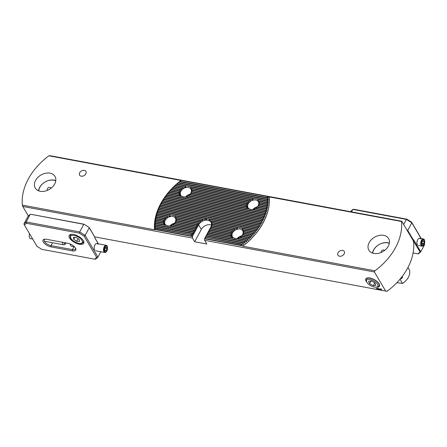 <?xml version="1.0" encoding="UTF-8"?>
<svg xmlns="http://www.w3.org/2000/svg" width="447" height="447" viewBox="0 0 447 447"><rect width="100%" height="100%" fill="white"/><g stroke="black" fill="none" stroke-linecap="round" stroke-linejoin="round"><path stroke-width="0.67" d="M241.911 245.42L242.732 245.9L204.743 238.827L204.737 238.497L241.911 245.42L241.117 244.235A59.596 43.281 -30.6 0 0 241.397 244.023L243.643 244.403L242.766 242.95A59.596 43.281 -30.6 0 0 243.039 242.732L245.235 243.107L244.353 241.648A59.596 43.281 -30.6 0 0 244.61 241.43L246.761 241.793L245.867 240.335A59.596 43.281 -30.6 0 0 246.113 240.117L248.225 240.469L247.32 239.011A59.596 43.281 -30.6 0 0 247.56 238.787L249.627 239.139L248.716 237.675A59.596 43.281 -30.6 0 0 248.94 237.452L250.974 237.793L250.052 236.329A59.596 43.281 -30.6 0 0 250.27 236.105L252.264 236.441L251.331 234.971A59.596 43.281 -30.6 0 0 251.538 234.742L253.505 235.072L252.561 233.608A59.596 43.281 -30.6 0 0 252.756 233.379L254.689 233.697L253.734 232.228A59.596 43.281 -30.6 0 0 253.924 231.999L255.824 232.317L254.851 230.842A59.596 43.281 -30.6 0 0 255.036 230.607L256.913 230.92L255.924 229.445A59.596 43.281 -30.6 0 0 256.103 229.21L257.953 229.518L256.952 228.043A59.596 43.281 -30.6 0 0 257.114 227.808L258.942 228.11L257.925 226.629A59.596 43.281 -30.6 0 0 258.081 226.389L259.886 226.69L258.852 225.204A59.596 43.281 -30.6 0 0 259.003 224.964L260.78 225.26L259.729 223.774A59.596 43.281 -30.6 0 0 259.875 223.534L261.629 223.824L260.562 222.332A59.596 43.281 -30.6 0 0 260.696 222.092L262.434 222.377L261.344 220.885A59.596 43.281 -30.6 0 0 261.473 220.639L263.194 220.924L262.082 219.427A59.596 43.281 -30.6 0 0 262.205 219.181L263.903 219.46L262.775 217.957A59.596 43.281 -30.6 0 0 262.886 217.711L264.568 217.991L263.417 216.482A59.596 43.281 -30.6 0 0 263.518 216.236L265.188 216.51L264.015 214.996A59.596 43.281 -30.6 0 0 264.104 214.75L265.758 215.018L264.557 213.504A59.596 43.281 -30.6 0 0 264.646 213.253L266.283 213.521L265.054 212.001A59.596 43.281 -30.6 0 0 265.132 211.749L266.758 212.018L265.501 210.487A59.596 43.281 -30.6 0 0 265.574 210.235L267.183 210.498L265.898 208.967A59.596 43.281 -30.6 0 0 265.959 208.715L267.557 208.972L266.244 207.436A59.596 43.281 -30.6 0 0 266.295 207.179L267.882 207.436L266.535 205.894A59.596 43.281 -30.6 0 0 266.58 205.637L268.15 205.894L266.77 204.346A59.596 43.281 -30.6 0 0 266.803 204.083L268.362 204.335L266.948 202.782A59.596 43.281 -30.6 0 0 266.971 202.519L268.524 202.77L267.066 201.206A59.596 43.281 -30.6 0 0 267.077 200.943L268.619 201.195L267.122 199.625A59.596 43.281 -30.6 0 0 267.122 199.356L268.658 199.608L267.11 198.027A59.596 43.281 -30.6 0 0 267.099 197.758L268.625 198.004L267.032 196.417A59.596 43.281 -30.6 0 0 267.01 196.144L269.122 196.892L401.501 221.483L401.724 221.22L50.075 155.707L48.913 155.796A59.596 43.275 -30.6 0 0 28.273 179.091A59.596 43.275 -30.6 0 0 22.35 205.123L154.478 229.741L154.975 229.222L192.143 236.15L192.573 236.558L154.589 229.479M242.732 245.9L242.81 246.196A61.429 44.611 -30.6 0 0 263.194 222.857A61.429 44.611 -30.6 0 0 269.373 196.87M245.867 240.335L207.816 233.245L211.694 225.992A8.549 6.208 -30.6 0 0 211.8 225.746L211.414 225.634L212.174 224.483A8.549 6.208 -30.6 0 0 212.219 224.226L211.582 224.07L212.269 222.908A8.549 6.208 -30.6 0 0 212.241 222.64L211.14 222.394L211.822 221.231A8.549 6.208 -30.6 0 0 211.671 220.935L209.313 220.522M231.848 237.726A7.225 5.247 149.4 0 1 231.479 237.391L233.155 237.664L230.579 235.893A7.225 5.247 149.4 0 1 230.501 235.614L232.004 235.854L230.389 234.262A7.225 5.247 149.4 0 1 230.417 233.999L231.987 234.256L230.73 232.731A7.225 5.247 149.4 0 1 230.825 232.479L232.529 232.758L231.479 231.272A7.225 5.247 149.4 0 1 231.641 231.038L233.546 231.356L232.63 229.892A7.225 5.247 149.4 0 1 232.865 229.669L235.128 230.054L234.273 228.601A7.225 5.247 149.4 0 1 234.614 228.4L237.843 228.965L236.815 227.484A7.225 5.247 149.4 0 1 237.441 227.333L242.447 228.266A7.225 5.247 149.4 0 1 242.81 228.596L241.967 229.736L243.716 230.093A7.225 5.247 149.4 0 1 243.794 230.378L243.118 231.546L243.9 231.725A7.225 5.247 149.4 0 1 243.878 231.987L243.14 233.144L243.565 233.256A7.225 5.247 149.4 0 1 243.464 233.507L242.816 234.714A7.225 5.247 149.4 0 1 242.654 234.949L241.665 236.094A7.225 5.247 149.4 0 1 241.43 236.318L240.017 237.385A7.225 5.247 149.4 0 1 239.681 237.586L237.48 238.508A7.225 5.247 149.4 0 1 236.849 238.653M164.507 225.176A7.225 5.247 149.4 0 1 164.144 224.841L165.82 225.12L163.239 223.349A7.225 5.247 149.4 0 1 163.161 223.064L164.669 223.31L163.054 221.718A7.225 5.247 149.4 0 1 163.077 221.455L164.647 221.712L163.39 220.181A7.225 5.247 149.4 0 1 163.49 219.935L165.189 220.215L164.138 218.728A7.225 5.247 149.4 0 1 164.3 218.494L166.211 218.812L165.289 217.348A7.225 5.247 149.4 0 1 165.524 217.125L167.787 217.51L166.932 216.057A7.225 5.247 149.4 0 1 167.273 215.856L170.503 216.421L169.474 214.934A7.225 5.247 149.4 0 1 170.106 214.783L175.107 215.717A7.225 5.247 149.4 0 1 175.475 216.052L174.632 217.186L176.375 217.549A7.225 5.247 149.4 0 1 176.453 217.829L175.783 218.996L176.565 219.181A7.225 5.247 149.4 0 1 176.537 219.443L175.8 220.594L176.224 220.712A7.225 5.247 149.4 0 1 176.129 220.963L175.475 222.17A7.225 5.247 149.4 0 1 175.313 222.405L174.324 223.55A7.225 5.247 149.4 0 1 174.09 223.774L172.682 224.841A7.225 5.247 149.4 0 1 172.341 225.042L170.139 225.958A7.225 5.247 149.4 0 1 169.514 226.109L155.489 223.5L154.779 224.657L155.45 224.819A59.596 43.281 -30.6 0 0 155.444 225.087L154.746 226.249L155.461 226.417A59.596 43.281 -30.6 0 0 155.467 226.685L154.774 227.847L155.539 228.026A59.596 43.281 -30.6 0 0 155.556 228.3L154.975 229.222M257.114 227.808L206.33 218.343A8.549 6.208 -30.6 0 0 205.307 218.421L207.335 219.958L202.441 219.214A8.549 6.208 -30.6 0 0 202.027 219.404L202.893 220.857L200.306 220.416A8.549 6.208 -30.6 0 0 200.016 220.628L200.887 222.081L198.77 221.723A8.549 6.208 -30.6 0 0 198.552 221.947L199.496 223.416L197.63 223.103A8.549 6.208 -30.6 0 0 197.473 223.344L198.529 224.83L196.663 224.785L197.753 226.283L196.015 225.998L196.971 227.73L195.233 227.445L196.188 229.182L194.451 228.898L195.406 230.63L193.54 230.585L194.501 232.122L155.45 224.819M237.452 228.953L237.843 228.965M180.124 196.177A7.225 5.247 149.4 0 1 179.755 195.842L181.432 196.121L178.856 194.344A7.225 5.247 149.4 0 1 178.778 194.065L180.281 194.311L178.666 192.718A7.225 5.247 149.4 0 1 178.694 192.456L180.264 192.707L179.007 191.182A7.225 5.247 149.4 0 1 179.102 190.936L180.806 191.215L179.755 189.729A7.225 5.247 149.4 0 1 179.917 189.489L181.823 189.807L180.906 188.349A7.225 5.247 149.4 0 1 181.141 188.126L183.404 188.511L182.549 187.058A7.225 5.247 149.4 0 1 182.89 186.857L186.12 187.422L185.092 185.935A7.225 5.247 149.4 0 1 185.717 185.784L190.724 186.717A7.225 5.247 149.4 0 1 191.087 187.053L190.243 188.187L191.992 188.55A7.225 5.247 149.4 0 1 192.07 188.83L191.394 189.997L192.176 190.182A7.225 5.247 149.4 0 1 192.154 190.444L191.417 191.595L191.841 191.713A7.225 5.247 149.4 0 1 191.741 191.959L191.093 193.171A7.225 5.247 149.4 0 1 190.93 193.406L189.941 194.551A7.225 5.247 149.4 0 1 189.707 194.775L188.293 195.836A7.225 5.247 149.4 0 1 187.958 196.043L185.756 196.959A7.225 5.247 149.4 0 1 185.125 197.11L167.53 193.83L166.642 194.998A59.596 43.281 -30.6 0 0 166.468 195.227L165.619 196.401A59.596 43.281 -30.6 0 0 165.451 196.635L164.647 197.814A59.596 43.281 -30.6 0 0 164.485 198.049L163.719 199.239A59.596 43.281 -30.6 0 0 163.568 199.474L162.837 200.669A59.596 43.281 -30.6 0 0 162.697 200.91L162.01 202.111A59.596 43.281 -30.6 0 0 161.875 202.351L161.222 203.558A59.596 43.281 -30.6 0 0 161.093 203.804L160.21 204.927L160.484 205.017A59.596 43.281 -30.6 0 0 160.367 205.262L159.495 206.391L159.797 206.486A59.596 43.281 -30.6 0 0 159.685 206.732L158.83 207.861L159.154 207.961A59.596 43.281 -30.6 0 0 159.048 208.207L158.216 209.341L158.556 209.442A59.596 43.281 -30.6 0 0 158.462 209.693L157.64 210.833L158.009 210.939A59.596 43.281 -30.6 0 0 157.925 211.185L157.12 212.331L157.512 212.442A59.596 43.281 -30.6 0 0 157.433 212.694L156.646 213.839L157.065 213.951A59.596 43.281 -30.6 0 0 156.998 214.208L156.221 215.353L156.668 215.476A59.596 43.281 -30.6 0 0 156.606 215.728L155.847 216.879L156.327 217.007A59.596 43.281 -30.6 0 0 156.271 217.264L155.522 218.415L156.037 218.549A59.596 43.281 -30.6 0 0 155.992 218.806L155.254 219.958L155.802 220.097A59.596 43.281 -30.6 0 0 155.768 220.36L155.036 221.516L155.623 221.662A59.596 43.281 -30.6 0 0 155.601 221.924L154.88 223.081L155.506 223.232A59.596 43.281 -30.6 0 0 155.489 223.5M247.465 208.721A7.225 5.247 149.4 0 1 247.096 208.391L248.772 208.665L246.196 206.894A7.225 5.247 149.4 0 1 246.113 206.609L247.621 206.855L246.006 205.262A7.225 5.247 149.4 0 1 246.029 205L247.599 205.257L246.347 203.731A7.225 5.247 149.4 0 1 246.442 203.48L248.146 203.759L247.09 202.273A7.225 5.247 149.4 0 1 247.258 202.038L249.163 202.357L248.241 200.893A7.225 5.247 149.4 0 1 248.476 200.669L250.745 201.055L249.89 199.602A7.225 5.247 149.4 0 1 250.231 199.401L253.455 199.965L252.432 198.479A7.225 5.247 149.4 0 1 253.058 198.334L258.059 199.261A7.225 5.247 149.4 0 1 258.427 199.597L257.584 200.731L259.327 201.094A7.225 5.247 149.4 0 1 259.405 201.379L258.735 202.541L259.517 202.726A7.225 5.247 149.4 0 1 259.489 202.988L258.752 204.145L259.176 204.257A7.225 5.247 149.4 0 1 259.081 204.508L258.427 205.715A7.225 5.247 149.4 0 1 258.265 205.95L257.282 207.095A7.225 5.247 149.4 0 1 257.042 207.319L255.634 208.386A7.225 5.247 149.4 0 1 255.293 208.587L253.091 209.509A7.225 5.247 149.4 0 1 252.466 209.654L185.125 197.11M253.063 199.954L253.455 199.965M375.916 287.209A7.7 3.386 -151.7 0 0 379.33 284.281A7.7 3.386 -151.7 0 0 379.062 283.756A7.7 3.386 -151.7 0 0 367.507 277.917A7.7 3.386 -151.7 0 0 366.205 281.359A7.7 3.386 -151.7 0 0 366.942 282.381M252.985 209.408A5.962 4.33 149.4 0 1 257.394 206.805M248.23 203.815A5.962 4.33 149.4 0 1 253.388 200.083A5.962 4.33 149.4 0 1 258.332 201.714A5.962 4.33 149.4 0 1 258.176 205.67A5.962 4.33 149.4 0 1 253.013 209.403A5.962 4.33 149.4 0 1 248.068 207.771A5.962 4.33 149.4 0 1 248.23 203.815M237.368 238.407A5.962 4.33 149.4 0 1 241.777 235.804M232.613 232.814A5.962 4.33 149.4 0 1 237.776 229.082A5.962 4.33 149.4 0 1 242.721 230.713A5.962 4.33 149.4 0 1 242.559 234.669A5.962 4.33 149.4 0 1 237.402 238.402A5.962 4.33 149.4 0 1 232.457 236.77A5.962 4.33 149.4 0 1 232.613 232.814M170.033 225.864A5.962 4.33 149.4 0 1 174.442 223.26M165.273 220.27A5.962 4.33 149.4 0 1 170.436 216.538A5.962 4.33 149.4 0 1 175.38 218.164A5.962 4.33 149.4 0 1 175.224 222.12A5.962 4.33 149.4 0 1 170.061 225.858A5.962 4.33 149.4 0 1 165.116 224.226A5.962 4.33 149.4 0 1 165.273 220.27M185.645 196.864A5.962 4.33 149.4 0 1 190.053 194.261M180.89 191.271A5.962 4.33 149.4 0 1 186.053 187.533A5.962 4.33 149.4 0 1 190.998 189.165A5.962 4.33 149.4 0 1 190.835 193.121A5.962 4.33 149.4 0 1 185.678 196.853A5.962 4.33 149.4 0 1 180.733 195.227A5.962 4.33 149.4 0 1 180.89 191.271M185.728 187.41L186.12 187.422M170.111 216.409L170.503 216.421M241.397 244.023L205.335 237.335L207.816 233.245M192.892 231.797L193.847 233.53L191.981 233.485L192.936 235.021L155.539 228.026M209.325 220.527L208.313 220.136L210.107 219.315A8.549 6.208 -30.6 0 0 209.341 218.907M267.032 196.417L181.175 180.42L179.8 181.493A59.596 43.281 -30.6 0 0 179.532 181.711L178.219 182.795A59.596 43.281 -30.6 0 0 177.962 183.013L176.699 184.108A59.596 43.281 -30.6 0 0 176.453 184.326L175.246 185.432A59.596 43.281 -30.6 0 0 175.012 185.65L173.855 186.768A59.596 43.281 -30.6 0 0 173.626 186.991L172.52 188.114A59.596 43.281 -30.6 0 0 172.302 188.338L171.235 189.472A59.596 43.281 -30.6 0 0 171.028 189.696L170.011 190.835A59.596 43.281 -30.6 0 0 169.81 191.065L168.837 192.216A59.596 43.281 -30.6 0 0 168.648 192.445L167.714 193.601A59.596 43.281 -30.6 0 0 167.53 193.83M79.7 172.715A3.665 2.665 149.4 0 1 82.874 170.419A3.665 2.665 149.4 0 1 85.919 171.424A3.665 2.665 149.4 0 1 85.818 173.855A3.665 2.665 149.4 0 1 82.645 176.152A3.665 2.665 149.4 0 1 79.6 175.151A3.665 2.665 149.4 0 1 79.7 172.715M338.027 252.756A3.665 2.665 149.4 0 1 341.206 250.454A3.665 2.665 149.4 0 1 344.246 251.46A3.665 2.665 149.4 0 1 344.151 253.896A3.665 2.665 149.4 0 1 340.977 256.192A3.665 2.665 149.4 0 1 337.932 255.187A3.665 2.665 149.4 0 1 338.027 252.756M35.542 180.443A11.46 8.32 149.4 0 1 45.465 173.263A11.46 8.32 149.4 0 1 54.975 176.403A11.46 8.32 149.4 0 1 54.674 184.008A11.46 8.32 149.4 0 1 44.75 191.187A11.46 8.32 149.4 0 1 35.24 188.053A11.46 8.32 149.4 0 1 35.542 180.443M369.177 242.604A11.46 8.32 149.4 0 1 379.101 235.424A11.46 8.32 149.4 0 1 388.611 238.558A11.46 8.32 149.4 0 1 388.303 246.168A11.46 8.32 149.4 0 1 378.38 253.348A11.46 8.32 149.4 0 1 368.87 250.208A11.46 8.32 149.4 0 1 369.177 242.604M385.772 291.07L387.231 291.181A59.596 43.275 -30.6 0 0 413.62 242.173L413.006 240.324L401.724 221.22M387.068 291.288L385.862 291.064M387.231 291.181L385.677 291.075L374.402 271.972L204.659 240.346L204.743 238.827M48.913 155.796L180.979 180.471L181.454 180.202A59.596 43.281 -30.6 0 0 181.175 180.42M28.39 216.007L22.752 206.453L22.35 205.123M242.81 246.196L374.938 270.815A59.596 43.275 -30.6 0 0 401.501 221.483M374.938 270.815L374.402 271.972M192.573 236.558L192.489 238.078L22.752 206.453M185.092 185.935L176.453 184.326M267.066 201.206L258.427 199.597M185.717 185.784L176.699 184.108M267.077 200.943L258.059 199.261M253.058 198.334L190.724 186.717M261.344 220.885L161.875 202.351M261.473 220.639L162.01 202.111M260.696 222.092L161.222 203.558M260.562 222.332L161.093 203.804M262.082 219.427L162.697 200.91M262.205 219.181L162.837 200.669M262.775 217.957L163.568 199.474M262.886 217.711L163.719 199.239M263.417 216.482L164.485 198.049M263.518 216.236L164.647 197.814M264.015 214.996L165.451 196.635M264.104 214.75L165.619 196.401M264.557 213.504L166.468 195.227M264.646 213.253L166.642 194.998M265.054 212.001L252.466 209.654M179.755 195.842L167.714 193.601M265.132 211.749L253.091 209.509M178.856 194.344L168.648 192.445M265.501 210.487L255.293 208.587M178.778 194.065L168.837 192.216M265.574 210.235L255.634 208.386M178.666 192.718L169.81 191.065M265.898 208.967L257.042 207.319M178.694 192.456L170.011 190.835M265.959 208.715L257.282 207.095M179.007 191.182L171.028 189.696M266.244 207.436L258.265 205.95M179.102 190.936L171.235 189.472M266.295 207.179L258.427 205.715M179.755 189.729L172.302 188.338M266.535 205.894L259.081 204.508M179.917 189.489L172.52 188.114M266.58 205.637L259.176 204.257M180.906 188.349L173.626 186.991M266.77 204.346L259.489 202.988M181.141 188.126L173.855 186.768M266.803 204.083L259.517 202.726M182.549 187.058L175.012 185.65M266.948 202.782L259.405 201.379M182.89 186.857L175.246 185.432M266.971 202.519L259.327 201.094M267.122 199.625L177.962 183.013M267.122 199.356L178.219 182.795M267.11 198.027L179.532 181.711M267.099 197.758L179.8 181.493M267.01 196.144L181.454 180.202M259.875 223.534L160.484 205.017M259.729 223.774L160.367 205.262M259.003 224.964L159.797 206.486M258.852 225.204L159.685 206.732M258.081 226.389L159.154 207.961M257.925 226.629L159.048 208.207M256.952 228.043L210.107 219.315M206.33 218.343L158.556 209.442M205.307 218.421L158.462 209.693M255.924 229.445L211.822 221.231M256.103 229.21L211.671 220.935M202.441 219.214L158.009 210.939M202.027 219.404L157.925 211.185M192.763 232.038L155.444 225.087M192.109 233.245L155.461 226.417M191.981 233.485L155.467 226.685M191.333 234.697L155.556 228.3M241.117 244.235L205.603 237.357M204.737 238.497L205.475 237.597M254.851 230.842L242.81 228.596M255.036 230.607L242.447 228.266M170.106 214.783L157.512 212.442M169.474 214.934L157.433 212.694M237.441 227.333L212.241 222.64M200.306 220.416L175.107 215.717M164.144 224.841L155.506 223.232M246.113 240.117L237.48 238.508M193.54 230.585L169.514 226.109M167.273 215.856L157.065 213.951M166.932 216.057L156.998 214.208M253.734 232.228L243.794 230.378M253.924 231.999L243.716 230.093M165.524 217.125L156.668 215.476M165.289 217.348L156.606 215.728M252.561 233.608L243.878 231.987M252.756 233.379L243.9 231.725M164.3 218.494L156.327 217.007M164.138 218.728L156.271 217.264M251.331 234.971L243.464 233.507M251.538 234.742L243.565 233.256M163.49 219.935L156.037 218.549M163.39 220.181L155.992 218.806M250.052 236.329L242.654 234.949M250.27 236.105L242.816 234.714M163.077 221.455L155.802 220.097M163.054 221.718L155.768 220.36M248.716 237.675L241.43 236.318M248.94 237.452L241.665 236.094M163.161 223.064L155.623 221.662M163.239 223.349L155.601 221.924M247.32 239.011L239.681 237.586M247.56 238.787L240.017 237.385M244.353 241.648L207.034 234.697M244.61 241.43L207.168 234.457M242.766 242.95L206.257 236.145M243.039 242.732L206.385 235.904M191.199 234.938L192.143 236.15M379.481 289.684L379.682 289.254L379.481 289.69L378.659 289.069L378.855 288.633L379.676 289.259L379.481 289.69L378.659 289.064L378.855 288.633L378.659 289.069M376.62 289.17L376.335 288.74L377.195 288.566L377.106 289.248L376.542 289.12M376.335 288.74L376.631 288.432L376.597 289.036M377.391 288.941L376.625 289.159M385.677 291.075L381.95 290.382L380.989 288.751L381.799 290.354L94.691 236.865L94.809 237.184L89.238 227.741L85.137 235.357L97.954 257.07L100.826 251.739M211.498 225.053A7.292 5.291 -30.6 0 0 201.329 229.406L194.668 241.771L206.838 244.034L204.659 240.346M194.668 241.771L192.489 238.078M378.296 289.466L378.603 289.203L378.291 289.472L377.62 289.086L378.413 289.187L377.547 288.907L377.341 288.376L378.128 288.522L377.559 288.527L377.665 288.796L378.598 289.209L378.291 289.472L377.626 289.08M378.212 289.338L377.95 288.902M380.838 289.477L380.637 289.907L379.816 289.287L380.011 288.851L380.838 289.477L380.637 289.907L379.816 289.287L380.011 288.851L379.821 289.276M204.614 238.609L210.8 227.115A7.292 5.291 -30.6 0 0 210.995 222.276A7.292 5.291 -30.6 0 0 204.944 220.282A7.292 5.291 -30.6 0 0 198.636 224.847L192.45 236.34M380.844 288.728L381.95 290.382M252.432 198.479L191.087 187.053M247.096 208.391L185.756 196.959M246.196 206.894L187.958 196.043M246.113 206.609L188.293 195.836M246.006 205.262L189.707 194.775M246.029 205L189.941 194.551M246.347 203.731L190.93 193.406M246.442 203.48L191.093 193.171M247.09 202.273L191.741 191.959M247.258 202.038L191.841 191.713M248.241 200.893L192.154 190.444M248.476 200.669L192.176 190.182M249.89 199.602L192.07 188.83M250.231 199.401L191.992 188.55M236.815 227.484L212.269 222.908M200.016 220.628L175.475 216.052M193.674 230.345L170.139 225.958M231.479 237.391L207.944 233.004M234.273 228.601L212.174 224.483M234.614 228.4L212.219 224.226M198.77 221.723L176.375 217.549M198.552 221.947L176.453 217.829M232.63 229.892L211.694 225.992M232.865 229.669L211.8 225.746M197.63 223.103L176.565 219.181M197.473 223.344L176.537 219.443M196.797 224.545L176.224 220.712M196.663 224.785L176.129 220.963M231.479 231.272L210.939 227.445M231.641 231.038L211.068 227.205M196.015 225.998L175.475 222.17M195.887 226.238L175.313 222.405M230.73 232.731L210.157 228.898M230.825 232.479L210.291 228.657M195.233 227.445L174.324 223.55M195.104 227.685L174.09 223.774M230.389 234.262L209.38 230.345M230.417 233.999L209.509 230.104M194.451 228.898L172.682 224.841M194.322 229.138L172.341 225.042M230.579 235.893L208.598 231.797M230.501 235.614L208.727 231.557M377.397 288.93L377.106 289.243M376.994 288.656L376.508 288.773M377.039 289.136L377.072 288.712L376.737 289.019L377.039 289.136L377.067 288.723L376.737 289.019M377.955 288.891L377.352 288.376M378.196 288.639L377.559 288.527M379.408 289.567L378.933 288.751L379.408 289.567L379.486 289.215L378.927 288.762L378.855 289.108L378.933 288.751L378.855 289.108M380.838 289.466L380.637 289.902M380.565 289.785L380.643 289.433L380.09 288.969L380.565 289.785L380.09 288.969L380.011 289.321M181.035 180.409A61.429 44.611 -30.6 0 0 154.478 229.741M50.88 188.355A1.95 1.414 -30.6 0 0 49.405 187.36A1.95 1.414 -30.6 0 0 47.438 188.623A1.95 1.414 -30.6 0 0 47.684 190.243M38.772 190.891A11.002 7.99 149.4 0 1 39.878 187.215A11.002 7.99 149.4 0 1 55.758 180.862M38.543 190.802A11.46 8.32 149.4 0 1 39.66 187.416A11.46 8.32 149.4 0 1 55.791 180.622M366.261 280.94A7.336 3.224 28.3 0 1 366.255 280.917A7.336 3.224 28.3 0 1 366.177 279.079A7.336 3.224 28.3 0 1 372.457 278.922A7.336 3.224 28.3 0 1 379 284.175A7.336 3.224 28.3 0 1 379.09 286.035A7.336 3.224 28.3 0 1 377.514 286.98L376.514 287.153A6.42 2.822 28.3 0 1 370.921 285.778A6.42 2.822 28.3 0 1 366.669 281.867A6.42 2.822 28.3 0 1 366.657 281.85A6.42 2.822 28.3 0 1 370.624 279.621A6.42 2.822 28.3 0 1 377.816 284.7A6.42 2.822 28.3 0 1 376.514 287.153M373.318 285.7L375.966 285.303L374.888 282.884L371.166 280.867L368.518 281.264L369.596 283.683L373.318 285.7L374.849 282.862M371.105 280.872L369.596 283.683M384.582 250.46A1.95 1.414 -30.6 0 0 382.956 250.029A1.95 1.414 -30.6 0 0 381.336 251.236A1.95 1.414 -30.6 0 0 381.235 252.432M407.96 267.507L409.581 270.251A13.751 9.985 149.4 0 1 408.379 277.291A13.751 9.985 149.4 0 1 402.473 283.448L396.914 282.655M372.703 253.153A11.002 7.99 149.4 0 1 373.781 249.828A11.002 7.99 149.4 0 1 389.337 243.336M372.491 253.08A11.46 8.32 149.4 0 1 373.558 250.029A11.46 8.32 149.4 0 1 389.376 243.112M402.121 276.592L402.624 277.442A13.751 9.985 149.4 0 1 400.071 279.375L402.473 283.448M401.613 277.252L402.624 277.442M50.947 246.884A6.42 2.822 28.3 0 1 43.342 242.09A6.42 2.822 28.3 0 1 44.432 239.218A6.42 2.822 28.3 0 1 46.46 239.285L67.883 243.28A6.42 2.822 28.3 0 1 75.711 248.515A6.42 2.822 28.3 0 1 72.369 250.879L50.947 246.884L51.014 245.615L72.442 249.61A5.504 2.419 -151.7 0 0 75.359 248.962A5.504 2.419 -151.7 0 0 75.448 248.018M44.985 239.162A5.504 2.419 -151.7 0 0 44.247 239.754A5.504 2.419 -151.7 0 0 44.499 241.503A5.504 2.419 -151.7 0 0 51.014 245.615L52.562 242.749M94.63 250.046A3.665 1.939 -79.4 0 1 94.479 249.75A3.665 1.939 -79.4 0 1 95.529 244.107A3.665 1.939 -79.4 0 1 97.753 244.246M83.36 240.654A8.253 3.626 -151.7 0 0 75.861 235.122A8.253 3.626 -151.7 0 0 69.207 235.457A8.253 3.626 -151.7 0 0 69.587 238.089A8.253 3.626 -151.7 0 0 77.085 243.621A8.253 3.626 -151.7 0 0 83.74 243.285A8.253 3.626 -151.7 0 0 83.36 240.654M98.312 243.811L94.775 237.821L94.809 237.184M24.429 225.042L36.984 246.308L41.772 249.331L94.703 259.193L96.669 257.427L84.114 236.161L79.326 233.138L26.395 223.276L24.429 225.042L23.92 223.953L28.021 216.337L30.245 214.337L26.144 221.952L79.711 231.932L83.812 224.316L30.759 214.275L84.008 224.198L89.115 227.422L94.691 236.865M94.781 237.715L98.39 243.827M23.92 223.953L26.144 221.952L26.395 223.276M89.115 227.422L84.008 224.198M79.326 233.138L79.711 231.932L85.137 235.357L84.114 236.161M96.669 257.427L97.954 257.07L95.731 259.07L94.703 259.193M32.698 239.05L30.569 238.653A3.665 1.939 -79.4 0 1 29.575 233.764M66.212 242.967A2.52 1.33 -79.4 0 1 66.044 243.235A2.52 1.33 -79.4 0 1 65.821 243.498L65.072 244.269A3.665 1.939 -79.4 0 1 63.742 244.833A3.665 1.939 -79.4 0 1 62.396 242.257M65.821 243.498A2.52 1.33 -79.4 0 1 64.022 242.559M105.028 246.722A3.034 1.604 100.6 0 0 104.347 250.951A3.034 1.604 100.6 0 0 106.615 251.164A3.034 1.604 100.6 0 0 107.291 246.928A3.034 1.604 100.6 0 0 105.028 246.722M104.553 246.196A3.665 1.939 100.6 0 0 103.503 250.018A3.665 1.939 100.6 0 0 104.844 252.488A3.665 1.939 100.6 0 0 106.475 251.572A3.665 1.939 100.6 0 0 107.531 247.75A3.665 1.939 100.6 0 0 106.185 245.28A3.665 1.939 100.6 0 0 104.553 246.196M70.341 244.051A3.665 1.939 100.6 0 0 70.632 245.302A3.665 1.939 100.6 0 0 71.671 246.308L74.515 246.839M70.09 243.945A2.52 1.33 100.6 0 0 70.207 244.313L70.632 245.302M104.654 249.381L105.207 250.935L106.375 250.493L106.984 248.498L106.431 246.951L105.269 247.392L104.654 249.381M105.034 248.135L106.984 248.498M104.956 250.225L106.375 250.493M73.47 237.335L76.264 237.486L79.264 239.519L79.477 241.408L76.688 241.257L73.682 239.218L73.47 237.335M78.057 238.704L76.688 241.257M74.66 237.402L73.682 239.218M420.543 238.972A3.665 1.939 100.6 0 0 418.319 238.827A3.665 1.939 100.6 0 0 417.269 244.47A3.665 1.939 100.6 0 0 417.42 244.772M350.482 211.671L352.839 209.425L351.526 211.867M421.102 238.536L411.832 222.829L407.737 230.445L413.307 239.883L413.665 239.793L420.744 251.795L424.65 244.543L424.326 243.995M403.663 224.5L406.407 219.404L352.839 209.425L353.868 209.302L406.798 219.164L411.592 222.187L421.258 238.564M413.101 252.941L418.006 253.857L420.102 251.974L412.955 240.246M420.102 251.974L420.744 251.795L418.521 253.795L418.006 253.857M406.837 229.875L407.737 230.445L407.351 230.747M411.592 222.187L411.832 222.829L406.407 219.404L406.798 219.164M424.359 243.911L424.65 244.543M412.922 240.19L413.307 239.883M413.665 239.793L413.151 240.195M424.298 243.956A3.034 1.604 100.6 0 0 424.102 239.938A3.034 1.604 100.6 0 0 421.744 241.291A3.034 1.604 100.6 0 0 421.94 245.308A3.034 1.604 100.6 0 0 424.298 243.956M424.259 244.179A3.665 1.939 100.6 0 0 423.387 238.961A3.665 1.939 100.6 0 0 421.175 240.955A3.665 1.939 100.6 0 0 422.046 246.174A3.665 1.939 100.6 0 0 424.259 244.179M424.119 241.469L423.225 240.536L422.13 241.693L421.923 243.783L422.812 244.71L423.912 243.554L424.119 241.469L422.611 241.184M421.979 243.196L423.912 243.554M181.141 195.931L167.675 193.422M266.708 211.872L253.242 209.364M186.226 187.304L175.308 185.27M268.446 202.625L257.528 200.591M262.406 222.237L161.049 203.357M263.16 220.784L161.853 201.91M263.87 219.321L162.708 200.474M264.529 217.845L163.608 199.044M265.144 216.365L164.552 197.624M265.714 214.878L165.546 196.216M266.233 213.381L166.586 194.814M180.169 194.154L168.815 192.037M267.127 210.353L255.779 208.241M180.202 192.562L170.005 190.662M267.496 208.827L257.304 206.927M180.778 191.076L171.251 189.299M267.82 207.291L258.293 205.519M181.823 189.673L172.548 187.947M268.083 205.749L258.807 204.016M183.432 188.383L173.9 186.606M268.295 204.19L258.757 202.413M268.541 201.044L176.772 183.946M268.569 199.457L178.303 182.639M268.535 197.853L179.901 181.342M261.607 223.684L160.289 204.81M260.757 225.12L159.573 206.268M259.863 226.551L158.903 207.743M258.925 227.97L158.283 209.224M257.936 229.384L208.313 220.136M207.335 219.958L157.707 210.71M256.902 230.786L211.14 222.26M202.944 220.734L157.182 212.208M194.596 231.943L154.824 224.534M193.819 233.39L154.785 226.121M193.037 234.843L154.813 227.719M255.818 232.177L241.911 229.59M170.609 216.303L156.707 213.716M165.524 224.93L154.925 222.952M248.23 240.341L237.631 238.363M246.766 241.659L206.995 234.25M167.821 217.382L156.277 215.23M254.684 233.563L243.14 231.412M166.206 218.678L155.902 216.756M253.499 234.938L243.19 233.016M165.161 220.075L155.573 218.292M252.264 236.301L242.676 234.519M164.585 221.567L155.305 219.835M250.974 237.659L241.687 235.927M164.552 223.154L155.087 221.388M249.627 239.005L240.162 237.24M245.247 242.972L206.212 235.703M243.66 244.274L205.43 237.15M198.541 224.791L201.329 229.406M248.476 208.475L185.907 196.82M253.561 199.848L190.187 188.042M247.504 206.698L188.438 195.697M247.537 205.112L189.964 194.384M248.113 203.62L190.953 192.97M249.163 202.223L191.467 191.472M250.773 200.927L191.417 189.869M237.949 228.853L211.615 223.947M200.904 221.947L174.576 217.041M195.378 230.49L170.29 225.819M232.865 237.474L207.777 232.803M235.156 229.926L211.47 225.512M199.491 223.282L175.805 218.868M233.546 231.222L210.9 227.003M198.502 224.69L175.85 220.472M197.719 226.143L175.336 221.969M232.501 232.619L210.118 228.451M196.943 227.59L174.352 223.383M231.926 234.111L209.336 229.903M196.16 229.043L172.821 224.696M231.892 235.698L208.553 231.35M73.984 246.738L72.442 249.61L72.369 250.879M70.805 234.429L70.33 235.312A7.336 3.224 28.3 0 1 72.224 234.323M79.13 237.586A6.599 2.905 -151.7 0 0 71.123 235.742A6.599 2.905 -151.7 0 0 73.822 241.156A6.599 2.905 -151.7 0 0 81.823 242.995A6.599 2.905 -151.7 0 0 79.13 237.586M83.025 240.14A7.336 3.224 28.3 0 1 83.243 242.268L83.723 241.386M366.657 281.85L366.255 280.917M63.742 244.833L44.627 241.268M95.518 250.75L104.844 252.488M96.865 243.542L106.185 245.28M70.33 235.312C69.631 238.726 71.626 239.173 73.721 241.179C80.577 244.967 82.427 243.514 83.243 242.268M419.655 238.268L423.387 238.961M418.308 245.476L422.046 246.174"/></g></svg>
